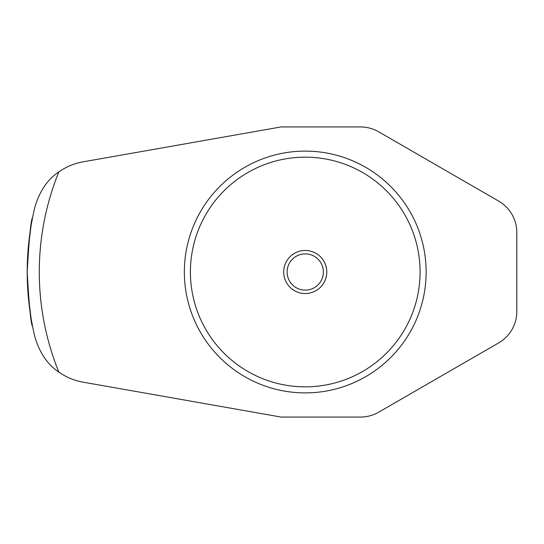 <?xml version="1.0" encoding="UTF-8"?>
<svg xmlns="http://www.w3.org/2000/svg" width="544" height="544" viewBox="0 0 544 544"><rect width="100%" height="100%" fill="white"/><g stroke="black" fill="none" stroke-linecap="round" stroke-linejoin="round"><path stroke-width="0.82" d="M28.057 293.808L30.988 317.737L32.579 326.441M27.2 272C29.09 305.98 30.886 324.129 32.579 326.441C30.886 324.129 29.09 305.98 27.2 272C29.09 238.02 30.886 219.871 32.579 217.559C30.886 219.871 29.09 238.02 27.2 272M28.057 250.192L30.988 226.263L32.579 217.559M360.516 126.936L281.064 126.936L83.123 161.833A60.445 60.445 0 0 0 58.834 171.931C47.573 179.364 39.569 191.148 34.836 207.298A278.045 278.045 0 0 0 34.836 336.702C39.569 352.852 47.573 364.636 58.834 372.069A60.445 60.445 0 0 0 83.123 382.167L281.064 417.064L360.516 417.064A36.264 36.264 0 0 0 378.644 412.209L498.664 342.91A36.264 36.264 0 0 0 516.8 311.508L516.8 232.492A36.264 36.264 0 0 0 498.664 201.09L378.644 131.791A36.264 36.264 0 0 0 360.516 126.936M305.245 392.89A120.89 120.89 0 0 0 409.938 211.555A120.89 120.89 0 0 0 200.552 211.555A120.89 120.89 0 0 0 305.245 392.89M305.245 386.845A114.845 114.845 0 0 0 404.702 214.581A114.845 114.845 0 0 0 205.788 214.581A114.845 114.845 0 0 0 305.245 386.845M305.245 293.542A21.542 21.542 0 0 0 323.898 261.229A21.542 21.542 0 0 0 286.586 261.229A21.542 21.542 0 0 0 305.245 293.542M305.245 290.136A18.136 18.136 0 0 0 320.946 262.936A18.136 18.136 0 0 0 289.537 262.936A18.136 18.136 0 0 0 305.245 290.136M34.836 207.298A278.045 278.045 0 0 0 34.836 336.702M58.834 171.931A265.955 265.955 0 0 0 58.834 372.069"/></g></svg>
